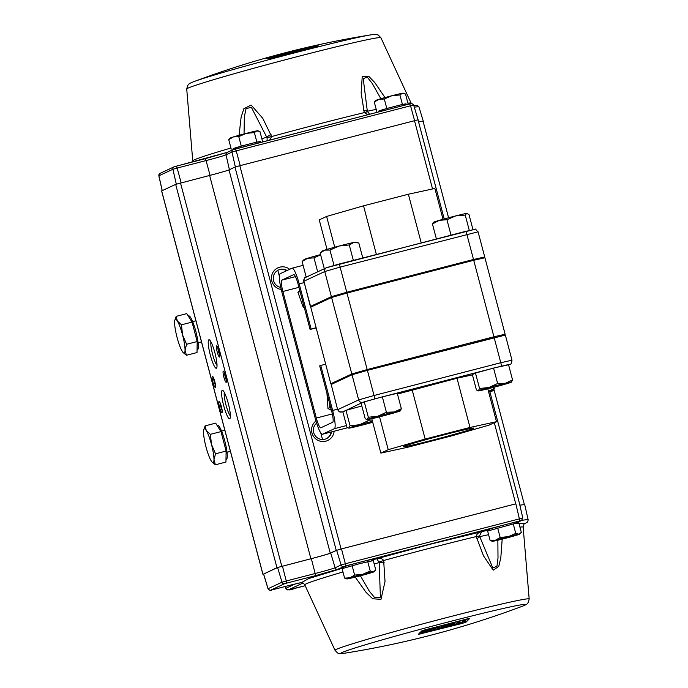 <?xml version="1.0" encoding="UTF-8"?>
<svg xmlns="http://www.w3.org/2000/svg" width="688" height="688" viewBox="0 0 688 688"><rect width="100%" height="100%" fill="white"/><g stroke="black" fill="none" stroke-linecap="round" stroke-linejoin="round"><path stroke-width="1.03" d="M359.755 372.096L383.25 366.197M470.36 343.733L483.501 339.777L494.466 337.447M388.496 364.898A66.925 2.073 -14.8 0 1 464.331 345.299M368.071 287.601A66.925 2.073 -14.8 0 1 443.915 267.993M330.971 383.672L351.809 373.971L331.599 297.474L310.761 307.175L330.799 383.792L333.723 383.293M367.186 369.551L493.932 336.785L473.722 260.288L346.976 293.054L367.186 369.551L351.809 373.971M473.722 260.288L484.928 257.768L505.138 334.265L502.429 335.563M330.799 383.792L310.761 307.175M505.138 334.265L493.932 336.785M331.599 297.474L346.976 293.054M449.978 266.428L463.273 262.429L474.041 260.15M339.339 294.808L362.825 288.9M313.298 305.997L310.555 306.375L331.392 296.674L346.761 292.254L473.507 259.488L484.722 256.968L482.013 258.267M421.211 242.83L408.371 194.231L434.868 188.46L443.012 219.283M408.371 194.231L363.531 205.824L326.611 216.445L319.232 219.876L327.041 249.4M326.611 216.445L334.738 247.216M363.531 205.824L376.37 254.414M473.396 428.418A36.395 1.127 165.2 0 0 473.86 428.099A36.395 1.127 165.2 0 0 441.378 435.521A36.395 1.127 165.2 0 0 403.951 446.366A36.395 1.127 165.2 0 0 403.486 446.693A36.395 1.127 165.2 0 0 435.934 439.279A36.395 1.127 165.2 0 0 473.396 428.418M331.186 384.472L337.653 409.738L331.186 384.472L352.024 374.779L367.401 370.35L505.353 335.065L511.992 360.202L500.787 362.731L494.147 337.584M472.441 374.874L456.995 378.245L397.475 394.061M380.86 453.1L388.23 449.668L425.15 439.047L469.999 427.454L496.495 421.684L489.116 425.115L452.197 435.736L407.356 447.329L380.86 453.1L371.778 418.734M388.23 449.668L379.552 416.825M496.495 421.684L487.809 388.823M469.999 427.454L456.995 378.245M425.15 439.047L412.146 389.838M493.958 387.249L494.285 388.471L488.489 391.386M493.33 390.552L493.313 390.578A17.295 0.533 -14.8 0 1 493.107 390.698L494.285 388.471M488.497 391.438A17.295 0.533 -14.8 0 1 493.313 390.578M493.107 390.698A17.295 0.533 -14.8 0 1 488.686 392.16M367.805 419.568L368.123 420.764L359.48 424.754L350.054 425.76L345.978 410.349L342.848 411.802L346.924 427.214L348.696 428.151A17.295 0.533 165.2 0 0 354.784 426.938A17.295 0.533 -14.8 0 0 371.288 422.673A17.295 0.533 -14.8 0 0 372.715 422.277M350.054 425.76L348.885 427.979A17.295 0.533 -14.8 0 1 359.48 424.754A17.295 0.533 -14.8 0 1 372.466 421.34M345.978 410.349L361.836 405.963M372.371 420.97L368.123 420.764M368.338 417.246L364.27 401.835L361.131 403.297L365.208 418.708L366.979 419.646A17.295 0.533 165.2 0 0 373.068 418.433A17.295 0.533 -14.8 0 0 389.571 414.167A17.295 0.533 -14.8 0 0 400.175 410.942L401.345 408.715L394.276 411.974L386.407 412.25L377.772 416.24L368.338 417.246L367.168 419.474A17.295 0.533 -14.8 0 1 377.772 416.24A17.295 0.533 -14.8 0 1 394.276 411.974A17.295 0.533 -14.8 0 1 400.382 410.822A17.295 0.533 -14.8 0 1 400.175 410.942M364.27 401.835L382.339 396.838L386.407 412.25M382.339 396.838L397.277 393.304L401.345 408.715M479.562 388.496L475.485 373.085L472.355 374.547L476.423 389.958L478.194 390.896A17.295 0.533 165.2 0 0 484.292 389.683A17.295 0.533 -14.8 0 0 500.795 385.418A17.295 0.533 -14.8 0 0 511.39 382.184L512.569 379.965L505.491 383.225L497.63 383.5L488.987 387.49L479.562 388.496L478.384 390.724A17.295 0.533 -14.8 0 1 488.987 387.49A17.295 0.533 -14.8 0 1 505.491 383.225A17.295 0.533 -14.8 0 1 511.597 382.072L511.597 382.072A17.295 0.533 -14.8 0 1 511.39 382.184M475.485 373.085L493.554 368.089L497.63 383.5M493.554 368.089L508.492 364.554L512.569 379.965M472.966 229.586L469.035 214.716L467.032 213.4A17.295 0.533 -14.8 0 0 466.739 213.409A17.295 0.533 165.2 0 0 455.697 215.912L465.234 215.086L466.739 213.409M469.293 230.428L465.234 215.086M446.942 219.713L455.697 215.912A17.295 0.533 165.2 0 0 439.297 220.341L446.942 219.713L451.01 235.124M436.39 238.899L432.442 223.961L439.297 220.341A17.295 0.533 165.2 0 0 433.638 222.233L433.208 222.654M433.947 222.284L432.442 223.961M317.693 271.812L314.012 257.905L320.617 254.732M307.441 276.576L306.177 276.963L302.109 261.552L307.665 258.241L314.012 257.905M306.177 276.963L306.891 276.834M320.582 254.62A17.295 0.533 165.2 0 0 307.665 258.241A17.295 0.533 165.2 0 0 304.13 259.488L302.109 261.552M362.774 257.931L358.826 242.993L353.658 242.486A17.295 0.533 165.2 0 0 339.218 246.012L349.272 244.962L353.658 242.486A17.295 0.533 -14.8 0 1 355.816 242.159L358.826 242.993M353.34 260.374L349.272 244.962M329.956 250.054L339.218 246.012A17.295 0.533 165.2 0 0 324.684 250.122L329.956 250.054L334.015 265.405M320.204 253.184L322.414 250.982A17.295 0.533 165.2 0 1 324.684 250.122L320.204 253.184L324.28 268.595L324.865 268.475M325.329 268.251L324.28 268.595M325.596 364.107L319.688 365.844L331.607 410.951A10.896 1.858 75.5 0 1 332.682 422.277L320.814 427.798A10.896 1.858 75.5 0 1 320.763 427.816A10.896 1.858 75.5 0 1 316.325 418.063L282.88 291.48A10.896 1.858 75.5 0 1 281.813 280.154L293.673 274.632A10.896 1.858 75.5 0 1 293.724 274.615A10.896 1.858 75.5 0 1 298.162 284.368L310.082 329.475L315.981 327.729M320.728 365.362L332.648 410.469A17.535 2.984 75.5 0 1 334.377 428.693L322.517 434.214A17.535 2.984 75.5 0 1 322.423 434.248A17.535 2.984 75.5 0 1 315.285 418.545L281.839 291.97A17.535 2.984 75.5 0 1 280.111 273.738L291.979 268.217A17.535 2.984 75.5 0 1 292.065 268.182A17.535 2.984 75.5 0 1 299.203 283.886L311.122 328.984M316.041 327.935L310.082 329.475M334.127 431.221A11.438 11.266 -115 0 1 312.739 435.048A11.438 11.266 -115 0 1 315.964 420.996M316.618 423.146A9.262 9.125 65 0 0 326.43 438.669A9.262 9.125 65 0 0 331.547 431.892M281.22 289.502A11.438 11.266 -115 0 1 279.81 267.159A11.438 11.266 -115 0 1 289.674 269.292M287.077 270.496A9.262 9.125 65 0 0 273.325 279.466A9.262 9.125 65 0 0 280.756 287.438M326.207 438.763A9.262 9.125 65 0 0 331.126 431.995M286.638 270.702A9.262 9.125 65 0 0 278.262 270.083M208.868 339.795A14.715 2.503 75.5 0 1 209.419 339.872A14.715 2.503 75.5 0 1 215.052 353.383A14.715 2.503 75.5 0 1 216.668 367.925A14.715 2.503 75.5 0 1 216.385 368.226A14.715 2.503 75.5 0 1 210.322 355.077A14.715 2.503 75.5 0 1 208.868 339.795M222.224 390.337A14.715 2.503 75.5 0 1 222.774 390.414A14.715 2.503 75.5 0 1 228.407 403.925A14.715 2.503 75.5 0 1 230.024 418.467A14.715 2.503 75.5 0 1 229.74 418.768A14.715 2.503 75.5 0 1 223.677 405.628A14.715 2.503 75.5 0 1 222.224 390.337M219.033 401.517A5.779 0.98 75.5 0 1 219.248 401.543A5.779 0.98 75.5 0 1 221.467 406.849A5.779 0.98 75.5 0 1 222.104 412.559A5.779 0.98 75.5 0 1 221.983 412.68A5.779 0.98 75.5 0 1 219.61 407.52A5.779 0.98 75.5 0 1 219.033 401.517M212.36 376.241A5.779 0.98 75.5 0 1 212.575 376.276A5.779 0.98 75.5 0 1 214.785 381.582A5.779 0.98 75.5 0 1 215.421 387.292A5.779 0.98 75.5 0 1 215.31 387.404A5.779 0.98 75.5 0 1 212.927 382.244A5.779 0.98 75.5 0 1 212.36 376.241M223.299 371.15A5.779 0.98 75.5 0 1 223.514 371.185A5.779 0.98 75.5 0 1 225.724 376.491A5.779 0.98 75.5 0 1 226.361 382.201A5.779 0.98 75.5 0 1 226.249 382.313A5.779 0.98 75.5 0 1 223.867 377.153A5.779 0.98 75.5 0 1 223.299 371.15M216.617 345.883A5.779 0.98 75.5 0 1 216.84 345.909A5.779 0.98 75.5 0 1 219.051 351.215A5.779 0.98 75.5 0 1 219.687 356.926A5.779 0.98 75.5 0 1 219.567 357.046A5.779 0.98 75.5 0 1 217.193 351.886A5.779 0.98 75.5 0 1 216.617 345.883M220.28 403.245A4.575 0.783 -104.5 0 0 220.934 407.133A4.575 0.783 -104.5 0 0 222.181 410.573M213.607 377.979A4.575 0.783 -104.5 0 0 214.26 381.866A4.575 0.783 -104.5 0 0 215.499 385.297M224.546 372.887A4.575 0.783 -104.5 0 0 225.2 376.775A4.575 0.783 -104.5 0 0 226.438 380.215M217.864 347.612A4.575 0.783 -104.5 0 0 218.517 351.499A4.575 0.783 -104.5 0 0 219.764 354.939M519.861 505.173A120.194 3.724 -14.8 0 1 524.789 504.958L528.186 519.904A119.652 3.707 -14.8 0 0 521.745 520.377M343.957 568.09L343.665 566.972A14.164 0.439 -14.8 0 1 343.845 566.852A14.164 0.439 -14.8 0 1 357.975 562.741A14.164 0.439 -14.8 0 1 361.157 561.924A14.164 0.439 -14.8 0 1 371.056 559.74L371.374 560.926M489.503 530.465L489.211 529.356A14.164 0.439 -14.8 0 1 489.392 529.227A14.164 0.439 -14.8 0 1 503.521 525.116A14.164 0.439 -14.8 0 1 506.695 524.299A14.164 0.439 -14.8 0 1 516.602 522.115L516.912 523.301M260.786 142.399L260.546 141.487A14.164 0.439 165.2 0 0 259.668 141.565A14.164 0.439 165.2 0 0 249.073 144.067A14.164 0.439 165.2 0 0 236.259 147.61A14.164 0.439 165.2 0 0 233.335 148.599A14.164 0.439 165.2 0 0 233.155 148.72L233.37 149.537M406.333 104.774L406.092 103.862A14.164 0.439 165.2 0 0 405.206 103.94A14.164 0.439 165.2 0 0 394.62 106.451A14.164 0.439 165.2 0 0 381.806 109.985A14.164 0.439 165.2 0 0 378.882 110.974A14.164 0.439 165.2 0 0 378.701 111.103L378.899 111.869M239.08 135.295L241.11 117.227L243.87 108.704L251.129 105.049L262.73 118.233L271.631 136.559A8.72 1.574 171.4 0 0 267.09 137.867L267.15 140.748M370.221 571.04L362.739 574.274A14.164 0.439 -14.8 0 1 373.335 571.771A14.164 0.439 -14.8 0 1 374.203 571.719A14.164 0.439 -14.8 0 1 374.031 571.814A14.164 0.439 -14.8 0 1 371.107 572.803A14.164 0.439 -14.8 0 1 358.293 576.346A14.164 0.439 -14.8 0 1 347.707 578.849A14.164 0.439 -14.8 0 1 346.847 578.943A14.164 0.439 -14.8 0 1 349.925 577.817L344.593 578.118L342.091 568.658L359.919 563.584L373.3 560.591L375.803 570.051L373.335 571.771L370.221 571.04L367.719 561.571M384.317 98.995L391.79 95.761A14.164 0.439 165.2 0 0 378.976 99.304A14.164 0.439 165.2 0 0 376.061 100.285A14.164 0.439 165.2 0 0 375.889 100.379L374.289 102.048L378.976 99.304L384.317 98.995L386.811 108.463L378.718 111.172M217.167 425.537L217.692 425.399A17.432 2.967 75.5 0 1 224.795 441.008A17.432 2.967 75.5 0 1 226.421 459.163L225.991 459.274M188.675 315.921A17.432 2.967 75.5 0 1 188.761 315.887A17.432 2.967 75.5 0 1 195.925 331.762A17.432 2.967 75.5 0 1 197.576 349.616A17.432 2.967 75.5 0 1 197.49 349.65A17.432 2.967 75.5 0 1 197.396 349.667M215.542 453.788L211.483 444.448A17.432 2.967 75.5 0 1 213.977 459.679A17.432 2.967 75.5 0 1 213.203 462.568A17.432 2.967 75.5 0 1 212.059 462.052A17.432 2.967 75.5 0 1 211.242 460.951A17.432 2.967 75.5 0 1 206.013 446.994A17.432 2.967 75.5 0 1 203.528 431.763A17.432 2.967 75.5 0 1 203.725 429.837A17.432 2.967 75.5 0 1 206.262 430.49L205.101 425.881L215.671 423.146L220.977 431.608L226.12 451.061L225.948 462.061L215.378 464.796L213.977 459.679L215.542 453.788L226.12 451.061M183.214 352.634L186.439 355.275L185.038 350.166A17.432 2.967 75.5 0 1 184.272 353.056A17.432 2.967 75.5 0 1 183.12 352.54A17.432 2.967 75.5 0 1 182.303 351.439A17.432 2.967 75.5 0 1 177.083 337.481A17.432 2.967 75.5 0 1 174.597 322.251A17.432 2.967 75.5 0 1 174.795 320.324A17.432 2.967 75.5 0 1 177.332 320.978L176.162 316.368L174.795 320.324M418.012 119.815L239.82 165.705L341.093 548.998L515.742 503.848L494.302 422.707M277.591 567.514L282.011 582.203L268.002 588.73L263.573 574.05L277.591 567.514L311.329 558.656A17.432 0.542 165.2 0 0 330.696 553.083L336.664 550.305L341.506 548.912L515.742 503.848M341.093 548.998L336.243 550.391L330.266 553.178A17.432 0.542 -14.8 0 1 310.899 558.751L276.946 567.669L263.59 574.119M239.82 165.705L234.978 167.098L228.992 169.884A17.432 0.542 -14.8 0 1 209.625 175.457L175.672 184.375L161.603 190.929L262.876 574.222M489.873 391.799L519.38 503.048L522.777 518.004L345.333 563.764L341.506 548.912M210.975 341.927A12.642 2.15 -104.5 0 0 212.515 354.036A12.642 2.15 -104.5 0 0 217.03 365.371M224.331 392.47A12.642 2.15 -104.5 0 0 225.87 404.578A12.642 2.15 -104.5 0 0 230.385 415.922M240.215 165.602L236.216 150.853L410.555 105.78L409.695 103.905L235.365 148.969M423.258 121.957A120.082 3.715 165.2 0 0 423.412 121.681A120.082 3.715 165.2 0 0 418.562 121.896A119.867 3.707 -14.8 0 1 423.206 121.742L448.576 217.761M322.509 439.503L320.771 432.941M279.354 276.172L277.806 270.324M301.886 582.538A116.96 3.621 -14.8 0 1 301.602 582.555L308.766 578.548L343.88 567.781M518.907 523.215L524.428 523.792M303.098 582.994L288.392 589.84L305.18 585.729L294.025 588.61C290.792 590.356 288.005 590.295 285.658 588.421L285.09 586.52M524.342 523.869L518.907 523.198M251.49 144.798A14.164 0.439 165.2 0 0 247.276 145.89M397.028 107.182A14.164 0.439 165.2 0 0 392.822 108.265M497.854 540.218L498.009 558.002L496.951 566.284L492.789 567.944L479.717 536.563L479.519 535.857L481.884 531.351C478.444 532.374 476.569 534.112 476.268 536.563L483.526 555.887L493.201 570.18L498.757 566.413L500.812 557.693L502.197 539.143M355.249 577.12L366.05 592.351L372.681 598.758L380.98 599.351L385.031 581.498L383.646 560.505C382.261 558.484 379.931 557.839 376.646 558.553L379.191 562.543L380.395 597.193L374.702 597.691L369.327 591.164L360.4 575.796M300.561 582.702L290.886 585.024L301.335 582.598A2.176 2.15 -94.1 0 0 301.602 582.555M244.051 133.954L244.369 116.616L246.055 108.575L251.412 107.38L267.09 137.867M269.601 140.12L271.631 136.559A112.944 3.492 -14.8 0 1 319.662 123.788A112.944 3.492 -14.8 0 1 364.253 112.617L368.037 114.672M369.637 114.26L367.332 111.215L363.221 78.63L367.246 77.116L372.294 83.523L380.868 98.737M379.105 561.812A8.72 1.041 -21 0 0 383.646 560.505A112.944 3.492 165.2 0 1 431.677 547.734A112.944 3.492 165.2 0 1 476.268 536.563A8.72 0.654 -6.1 0 0 479.519 535.857M516.052 523.456L518.838 522.966L521.341 532.435L518.872 534.146L515.759 533.415L513.265 523.946L516.052 523.456M515.759 533.415L508.286 536.657L500.159 537.448L495.472 540.192L490.131 540.501L487.629 531.033L513.265 523.946M260.589 141.642L256.873 142.055L241.273 146.088L233.18 148.797M384.996 97.576L374.736 82.5L368.665 76.213L362.232 76.506L361.148 92.932L364.253 112.617A8.72 1.187 156.4 0 1 367.504 111.903M406.135 104.017L402.42 104.43L386.811 108.463M384.136 562.621A8.72 1.634 173.7 0 1 379.191 562.543A26.187 0.808 -14.8 0 1 374.212 564.031M488.583 534.645A26.187 0.808 -14.8 0 1 479.717 536.563A8.72 1.952 161.5 0 1 476.741 538.687M354.612 575.073L349.925 577.817A14.164 0.439 -14.8 0 1 362.739 574.274L354.612 575.073L352.11 565.605M344.593 578.118L346.847 578.943M500.159 537.448L497.656 527.98M490.131 540.501L492.393 541.327A14.164 0.439 -14.8 0 1 495.472 540.192A14.164 0.439 -14.8 0 1 508.286 536.657A14.164 0.439 -14.8 0 1 518.872 534.146A14.164 0.439 -14.8 0 1 519.741 534.094A14.164 0.439 -14.8 0 1 516.654 535.178A14.164 0.439 -14.8 0 1 503.84 538.721A14.164 0.439 -14.8 0 1 493.244 541.232A14.164 0.439 -14.8 0 1 492.393 541.327M228.743 139.673L233.438 136.921A14.164 0.439 165.2 0 0 230.514 137.91A14.164 0.439 165.2 0 0 230.351 138.004L228.743 139.673L231.245 149.141M238.77 136.62L246.252 133.377A14.164 0.439 165.2 0 0 233.438 136.921L238.77 136.62L241.273 146.088M254.379 132.586L256.848 130.875A14.164 0.439 165.2 0 0 246.252 133.377L254.379 132.586L256.873 142.055M258.43 130.978L257.699 130.78A14.164 0.439 165.2 0 0 256.848 130.875L259.961 131.606L262.455 141.066M363.625 110.562A8.72 2.468 -11 0 1 367.332 111.215A26.187 0.808 165.2 0 0 376.207 109.306M261.827 138.692A26.187 0.808 165.2 0 0 266.806 137.204A8.72 2.159 -23.4 0 1 271.029 134.504M376.792 111.516L374.289 102.048M399.917 94.961L402.385 93.25A14.164 0.439 165.2 0 0 391.79 95.761L399.917 94.961L402.42 104.43M403.976 93.353L403.245 93.155A14.164 0.439 165.2 0 0 402.385 93.25L405.499 93.981L408.001 103.449M469.534 618.607L425.244 629.752L421.658 630.991L418.321 634.37L462.628 623.302L466.197 621.995L469.534 618.607A1.092 1.066 41.3 0 1 468.786 618.555M268.673 57.543L266.136 58.368L274.013 57.396L318.209 45.872L310.305 46.775L268.673 57.543L269.034 58.179M418.321 634.37A1.092 1.066 -132.1 0 0 418.794 634.13L422.208 630.655L466.877 618.994M467.212 618.908L464.847 621.23L466.197 621.995M461.7 622.408L462.491 622.184L462.302 621.47L464.684 620.636L464.847 621.23L462.491 622.184L462.628 623.302M425.958 631.739L420.91 632.934L420.996 634.061M420.729 632.255L420.91 632.934L419.104 633.055M422.183 630.681L421.658 630.991M315.629 46.638L270.668 58.213L266.136 58.368M310.116 47.472L298.781 50.233L302.823 48.925L310.58 47.825L310.305 46.775M310.727 47.79L311.724 47.549M313.186 47.205A1.092 1.075 -95.9 0 1 314.012 45.993M317.925 46.036L315.646 46.629M454.897 623.543L451.079 624.584M439.185 627.705L437.499 628.135M425.597 631.068L420.789 632.203M466.206 619.183L464.684 620.636L462.19 621.04M451.018 624.136L454.777 623.113M421.348 631.61L425.476 630.629M437.473 627.68L439.073 627.275M464.142 620.327L465.002 619.527A912.838 155.376 -104.5 0 1 464.159 620.327L464.159 620.327M455.215 622.227A913.045 155.411 75.5 0 1 454.682 622.735L455.181 624.635A911.48 897.737 -115 0 0 456.626 624.231L462.13 622.262A912.924 155.385 -104.5 0 0 462.431 621.961L462.009 620.37M425.227 629.683L425.967 631.145C426.113 630.552 428.435 629.64 432.924 628.419L436.631 627.714L437.31 628.385C437.155 628.961 434.833 629.855 430.327 631.059C426.164 631.962 424.711 631.988 425.967 631.145L425.58 629.683M432.924 628.419L432.804 627.963M436.631 627.714L436.467 627.069M437.258 626.871L437.31 628.385M457.623 621.574L457.744 622.029A913.045 155.411 75.5 0 1 455.181 624.635M459.876 620.954L459.997 621.41A910.181 896.455 -115 0 1 457.744 622.029M462.431 621.961L458.002 623.466A913.002 155.402 -104.5 0 0 459.997 621.41M439.193 626.39L439.572 627.817C439.718 627.232 442.031 626.295 446.503 625.005L446.392 624.558M446.503 625.005L450.193 624.24L450.029 623.612M450.193 624.24L450.864 624.885C450.709 625.452 448.387 626.372 443.906 627.645C439.761 628.608 438.316 628.669 439.572 627.817L438.832 626.355M450.821 623.405L450.864 624.885M298.558 50.783L298.403 50.19L298.902 50.697M281.203 55.264A910.181 896.455 65 0 0 278.95 55.883A913.002 155.402 -104.5 0 0 276.421 55.917L272.852 57.027A912.924 155.385 -104.5 0 0 272.474 57.044L276.524 55.754A911.48 897.737 -115 0 1 277.969 55.35A913.045 155.411 75.5 0 1 281.203 55.264L281.229 55.375M276.421 55.917L276.619 56.657M272.852 57.027L273.024 57.663M272.474 57.044L272.663 57.758M292.512 52.254L285.228 53.733L296.519 50.8L292.538 52.34M296.519 50.8L296.992 51.187M285.013 54.335L284.841 53.69L285.357 54.249M428.237 630.604C427.162 631.249 427.97 631.3 430.654 630.776L435.04 628.952C436.115 628.299 435.306 628.23 432.64 628.737L427.962 631.051M434.885 628.35L435.04 628.952L435.315 628.497M448.456 624.902L448.602 625.478C449.677 624.824 448.877 624.764 446.211 625.323L441.834 627.241C440.759 627.895 441.558 627.929 444.233 627.353L448.886 625.031M441.834 627.241L441.558 627.68M301.086 49.665L307.846 48.014L301.043 49.665M287.481 53.139L294.258 51.376L287.524 53.139M433.191 630.027L432.829 628.694M430.301 629.425L430.654 630.776M446.409 625.272L446.753 626.57M443.889 626.046L444.233 627.353M176.162 316.368L186.74 313.633L192.038 322.087L197.181 341.549L197.017 352.548L186.439 355.275M303.288 49.373L303.167 48.9M289.717 52.821L289.588 52.322M212.145 462.147L215.378 464.796M210.399 434.334L206.262 430.49A17.432 2.967 75.5 0 1 211.483 444.448L210.399 434.334L220.977 431.608M205.101 425.881L203.725 429.837M181.469 324.822L177.332 320.978A17.432 2.967 75.5 0 1 182.552 334.936L181.469 324.822L192.038 322.087M186.611 344.275L182.552 334.936A17.432 2.967 75.5 0 1 185.038 350.166L186.611 344.275L197.181 341.549M304.32 307.656L303.305 307.467L304.156 307.063M303.305 307.467L297.964 292.4L299.813 291.549L300.518 293.286M297.964 292.4L299.736 290.31M331.435 410.289L327.97 408.534L329.819 407.674L330.868 408.165M327.97 408.534L326.963 393.381M329.698 403.727L329.819 407.674M327.067 267.503L338.754 264.14A3.32 0.568 75.5 0 1 338.771 264.14A3.32 0.568 75.5 0 1 340.121 267.107L346.761 292.254M338.788 264.132L473.886 229.551M331.392 296.674L324.745 271.536A3.32 3.268 -115 0 1 326.516 267.701L465.518 231.374A3.32 0.568 75.5 0 1 465.518 231.374C480.344 228.665 472.966 227.823 478.074 231.822L340.121 267.107L324.745 271.536L303.907 281.229L310.555 306.375M326.516 267.701L305.678 277.402A3.32 3.268 -115 0 0 303.907 281.229L310.374 306.495M465.518 231.374A3.32 0.568 75.5 0 1 466.868 234.35L473.507 259.488M379.948 397.501L362.679 402.308L342.882 411.94L339.408 411.88L337.653 409.738M508.561 364.795L495.532 367.624M491.172 368.751L384.308 396.374M341.841 412A3.32 3.268 -115 0 1 337.825 409.609L358.663 399.917L374.04 395.497L367.401 370.35M374.367 398.945A3.32 0.568 -104.5 0 0 374.04 395.497L500.787 362.731A3.32 0.568 -104.5 0 1 501.113 366.179M362.679 402.308A3.32 3.268 -115 0 1 358.663 399.917L352.024 374.779M508.57 364.846L510.049 364.158A3.32 3.268 -115 0 1 509.498 364.356M304.07 282.63L299.203 283.886M295.444 276.628L281.813 280.154M298.945 287.326L282.88 291.48M332.321 413.927L316.325 418.063M337.516 409.205L332.648 410.469M346.485 425.562L334.377 428.693M347.586 427.73L322.517 434.214M342.968 571.969A112.944 3.492 165.2 0 0 306.212 583.837A112.944 3.492 165.2 0 0 304.775 584.852L335.022 650.298A100.414 3.105 -14.8 0 1 336.294 649.395A100.414 3.105 -14.8 0 1 447.845 617.299A100.414 3.105 -14.8 0 1 529.184 598.999L523.155 527.146A112.944 3.492 165.2 0 0 519.947 527.137M371.357 34.787A95.623 2.958 165.2 0 0 370.78 34.873C377.953 33.781 376.431 34.778 378.228 35.019L380.885 37.711A100.414 3.105 165.2 0 0 299.555 56.055A100.414 3.105 165.2 0 0 186.723 89.01L192.752 160.863A112.944 3.492 -14.8 0 1 230.953 148.023M335.022 650.298C338.84 654.202 337.447 653.97 345.127 653.136L345.127 653.136A95.623 2.958 -14.8 0 1 342.013 652.534A95.623 2.958 -14.8 0 1 448.241 621.969A95.623 2.958 -14.8 0 1 524.462 605.371A95.623 2.958 -14.8 0 1 521.796 606.455L521.796 606.455C528.608 603.858 526.784 603.711 528.238 602.602L529.184 598.999M432.546 188.968L414.468 120.555M234.978 167.098L336.243 550.391M330.696 553.083L335.125 567.763A17.974 0.559 -14.8 0 1 315.164 573.508L311.329 558.656M263.624 574.016L268.053 588.696A2.176 2.15 65 0 0 270.668 590.192L284.626 583.699A2.176 2.15 65 0 1 282.011 582.203L286.26 580.982L286.457 583.175L315.353 575.701L315.164 573.508L286.26 580.982L282.433 566.121M262.928 574.188L161.663 190.894M276.946 567.669L175.672 184.375M281.788 566.276L180.514 182.982M310.899 558.751L209.625 175.457M228.992 169.884L330.266 553.178M515.845 503.848L519.87 520.893L521.186 520.61A2.176 2.15 65 0 0 521.547 520.481L522.777 518.004M336.664 550.305L341.093 564.986L345.333 563.764L345.531 565.957L357.975 562.741M343.708 566.482A2.176 2.15 65 0 1 341.093 564.986L335.125 567.763A2.176 2.15 -115 0 0 337.739 569.26L345.531 565.957M413.608 105.118L410.555 105.78L414.554 120.538M418.089 119.764L413.66 105.083C412.06 103.312 410.736 102.916 409.695 103.905L233.155 149.631A2.176 2.15 65 0 1 233.516 149.502L235.356 148.969L236.216 150.853L231.976 152.074L235.365 166.96M210.055 175.345L206.065 160.579A17.974 0.559 165.2 0 0 226.025 154.843L231.976 152.074A2.176 2.15 65 0 1 233.155 149.631L227.203 152.401A2.176 2.15 65 0 0 226.025 154.843L229.405 169.687M181.159 182.81L177.16 168.053L206.065 160.579L205.196 158.704L176.291 166.178L177.16 168.053L172.912 169.274L176.3 184.152M162.256 190.619L158.885 175.801L172.912 169.274A2.176 2.15 65 0 1 174.09 166.831L160.063 173.367L158.833 175.836L162.196 190.645M315.353 575.701L337.739 569.26M284.626 583.699L286.457 583.175M268.002 588.73C269.791 590.519 271.106 590.915 271.966 589.908L270.668 590.192M506.695 524.299L519.87 520.893M361.157 561.924L503.521 525.116M227.565 152.272L174.451 166.702A2.176 2.15 65 0 0 174.09 166.831L176.291 166.178M158.833 175.836L158.885 175.801A2.176 2.15 -115 0 1 160.063 173.367M410.994 103.621L409.678 103.914M516.748 522.674L521.186 520.61M271.975 589.908L290.895 585.015L271.966 589.908M371.185 560.238L431.428 543.941L489.34 529.855M413.772 105.419L417.418 105.436L418.983 107.001A119.549 3.698 165.2 0 0 414.296 107.19M518.21 523.319L519.621 520.747M288.392 589.84A2.176 2.15 -115 0 1 285.778 588.343L285.658 588.421M302.918 582.891A2.176 2.15 -115 0 1 301.774 582.555M295.307 583.906L285.778 588.343L285.219 586.486M407.932 103.183A112.944 3.492 -14.8 0 1 411.132 103.157L411.338 103.544M186.723 89.01L187.669 85.407C189.123 84.297 187.299 84.151 194.111 81.554A915.315 915.315 0 0 1 370.78 34.873L370.78 34.873A95.623 2.958 165.2 0 0 297.663 52.082A95.623 2.958 165.2 0 0 194.111 81.554L194.111 81.554A95.623 2.958 165.2 0 0 193.534 81.769M455.078 624.257L449.539 625.762M439.512 628.385L435.865 629.314M270.255 58.196L272.603 57.534M280.893 55.255L284.97 54.163M296.967 51.084L298.532 50.688M462.302 621.47L462.25 621.023M478.074 231.822L484.722 256.968M305.678 277.402C304.844 276.894 304.199 278.21 303.735 281.349M510.049 364.158C510.883 364.666 511.528 363.35 511.992 360.202M347.595 427.738L322.423 434.248M303.107 265.327L292.065 268.182M345.127 653.136A915.315 915.315 0 0 0 521.796 606.455M374.203 571.719L375.227 570.705M230.42 451.38L227.031 452.248M201.481 341.859L198.092 342.736M197.49 349.65L197.06 349.762M418.003 119.764L444.207 218.947M227.203 152.401L205.196 158.704M516.757 522.708L521.547 520.481M493.958 389.546L524.402 504.768M418.983 107.001L423.412 121.681M524.299 523.912L527.627 522.011L528.186 519.904M304.775 584.852C303.305 582.968 302.264 582.186 301.645 582.504M524.72 523.568C524.05 523.559 523.534 524.755 523.155 527.146M192.752 160.863L192.7 161.938M301.335 582.598L302.634 582.469M380.885 37.711L411.132 103.157M519.741 534.094L520.773 533.08M466.851 619.002L468.924 618.512M224.847 430.301L221.57 431.152M195.917 320.789L192.64 321.64M188.761 315.887L188.237 316.024"/></g></svg>
